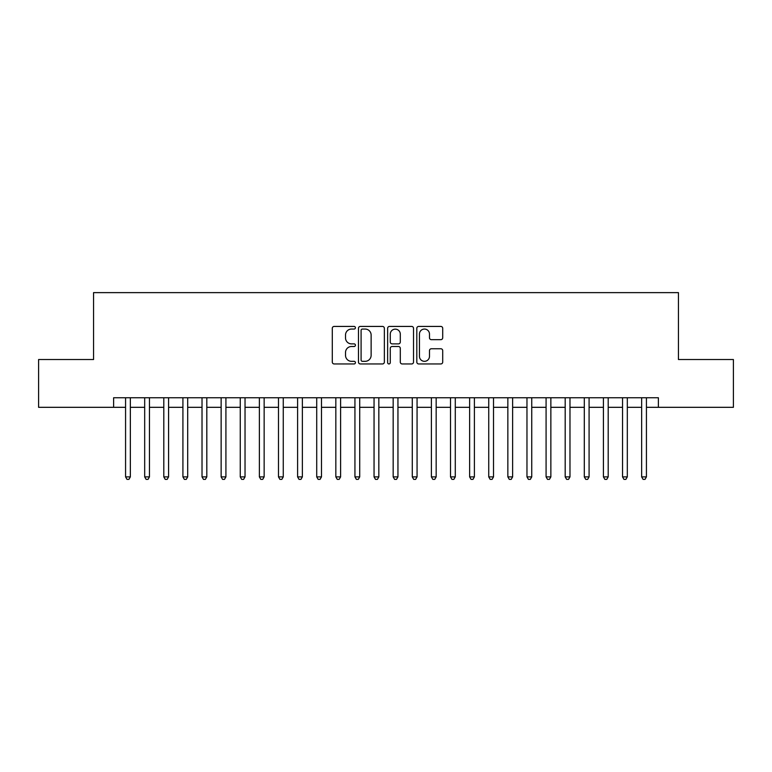 <?xml version="1.0" encoding="UTF-8"?>
<svg xmlns="http://www.w3.org/2000/svg" width="772" height="772" viewBox="0 0 772 772"><rect width="100%" height="100%" fill="white"/><g stroke="black" fill="none" stroke-linecap="round" stroke-linejoin="round"><path stroke-width="1.16" d="M355.419 327.743A1.312 1.312 0 0 0 354.107 326.431L334.17 326.431A1.872 1.872 0 0 0 332.298 328.303L332.298 362.078A1.872 1.872 0 0 0 334.17 363.95L354.107 363.95A1.312 1.312 0 0 0 355.419 362.637A1.312 1.312 0 0 0 354.107 361.325L351.521 361.325A6.002 6.002 0 0 1 345.518 355.323L345.518 352.505A6.002 6.002 0 0 1 351.521 346.503L354.107 346.503A1.312 1.312 0 0 0 355.419 345.19A1.312 1.312 0 0 0 354.107 343.878L351.521 343.878A6.002 6.002 0 0 1 345.518 337.875L345.518 335.058A6.002 6.002 0 0 1 351.521 329.055L354.107 329.055A1.312 1.312 0 0 0 355.419 327.743M440.831 339.661A1.872 1.872 0 0 0 442.703 337.779L442.703 328.303A1.872 1.872 0 0 0 440.831 326.431L418.694 326.431A1.872 1.872 0 0 0 416.812 328.303L416.812 362.078A1.872 1.872 0 0 0 418.694 363.95L440.831 363.95A1.872 1.872 0 0 0 442.703 362.078L442.703 350.633A1.872 1.872 0 0 0 440.831 348.761L431.355 348.761A1.872 1.872 0 0 0 429.483 350.633L429.483 356.307A5.018 5.018 0 0 1 424.465 361.325A5.018 5.018 0 0 1 419.447 356.307L419.447 334.073A5.018 5.018 0 0 1 424.465 329.055A5.018 5.018 0 0 1 429.483 334.073L429.483 337.779A1.872 1.872 0 0 0 431.355 339.661L440.831 339.661M113.619 407.317L38.6 407.317L38.6 359.53L93.557 359.53L93.557 292.627L678.443 292.627L678.443 359.53L733.4 359.53L733.4 407.317L658.381 407.317L658.381 397.754L113.619 397.754L113.619 407.317L125.566 407.317M384.36 328.303A1.872 1.872 0 0 0 382.478 326.431L360.341 326.431A1.872 1.872 0 0 0 358.469 328.303L358.469 362.078A1.872 1.872 0 0 0 360.341 363.95L382.478 363.95A1.872 1.872 0 0 0 384.36 362.078L384.36 328.303M389.522 326.431L411.659 326.431A1.872 1.872 0 0 1 413.531 328.303L413.531 362.078A1.872 1.872 0 0 1 411.659 363.95L402.183 363.95A1.872 1.872 0 0 1 400.301 362.078L400.301 348.384A1.872 1.872 0 0 0 398.429 346.503L392.147 346.503A1.872 1.872 0 0 0 390.265 348.384L390.265 362.637A1.312 1.312 0 0 1 388.953 363.95A1.312 1.312 0 0 1 387.64 362.637L387.64 328.303A1.872 1.872 0 0 1 389.522 326.431M130.352 407.317L144.682 407.317M149.459 407.317L163.799 407.317M168.576 407.317L182.916 407.317M187.692 407.317L202.023 407.317M206.809 407.317L221.139 407.317M225.916 407.317L240.256 407.317M245.033 407.317L259.373 407.317M264.149 407.317L278.48 407.317M283.266 407.317L297.596 407.317M302.373 407.317L316.713 407.317M321.49 407.317L335.83 407.317M340.606 407.317L354.937 407.317M359.713 407.317L374.053 407.317M378.83 407.317L393.17 407.317M397.947 407.317L412.287 407.317M417.063 407.317L431.394 407.317M436.17 407.317L450.51 407.317M455.287 407.317L469.627 407.317M474.404 407.317L488.734 407.317M493.52 407.317L507.851 407.317M512.627 407.317L526.967 407.317M531.744 407.317L546.084 407.317M550.861 407.317L565.191 407.317M569.977 407.317L584.308 407.317M589.084 407.317L603.424 407.317M608.201 407.317L622.541 407.317M627.318 407.317L641.648 407.317M646.434 407.317L658.381 407.317M362.406 329.055A1.312 1.312 0 0 0 361.093 330.368L361.093 360.013A1.312 1.312 0 0 0 362.406 361.325L365.127 361.325A6.002 6.002 0 0 0 371.129 355.323L371.129 335.058A6.002 6.002 0 0 0 365.127 329.055L362.406 329.055M400.301 334.17A5.018 5.018 0 0 0 395.283 329.152A5.018 5.018 0 0 0 390.265 334.17L390.265 342.006A1.872 1.872 0 0 0 392.147 343.878L398.429 343.878A1.872 1.872 0 0 0 400.301 342.006L400.301 334.17M130.352 397.754L130.352 476.884L125.566 476.884L125.566 397.754M130.352 476.884L128.914 479.373L127.004 479.373L125.566 476.884M149.459 397.754L149.459 476.884L144.682 476.884L144.682 397.754M149.459 476.884L148.031 479.373L146.12 479.373L144.682 476.884M168.576 397.754L168.576 476.884L163.799 476.884L163.799 397.754M168.576 476.884L167.138 479.373L165.227 479.373L163.799 476.884M187.692 397.754L187.692 476.884L182.916 476.884L182.916 397.754M187.692 476.884L186.255 479.373L184.344 479.373L182.916 476.884M206.809 397.754L206.809 476.884L202.023 476.884L202.023 397.754M206.809 476.884L205.371 479.373L203.461 479.373L202.023 476.884M225.916 397.754L225.916 476.884L221.139 476.884L221.139 397.754M225.916 476.884L224.488 479.373L222.577 479.373L221.139 476.884M245.033 397.754L245.033 476.884L240.256 476.884L240.256 397.754M245.033 476.884L243.595 479.373L241.684 479.373L240.256 476.884M264.149 397.754L264.149 476.884L259.373 476.884L259.373 397.754M264.149 476.884L262.712 479.373L260.801 479.373L259.373 476.884M283.266 397.754L283.266 476.884L278.48 476.884L278.48 397.754M283.266 476.884L281.828 479.373L279.918 479.373L278.48 476.884M302.373 397.754L302.373 476.884L297.596 476.884L297.596 397.754M302.373 476.884L300.945 479.373L299.034 479.373L297.596 476.884M321.49 397.754L321.49 476.884L316.713 476.884L316.713 397.754M321.49 476.884L320.052 479.373L318.141 479.373L316.713 476.884M340.606 397.754L340.606 476.884L335.83 476.884L335.83 397.754M340.606 476.884L339.169 479.373L337.258 479.373L335.83 476.884M359.713 397.754L359.713 476.884L354.937 476.884L354.937 397.754M359.713 476.884L358.285 479.373L356.375 479.373L354.937 476.884M378.83 397.754L378.83 476.884L374.053 476.884L374.053 397.754M378.83 476.884L377.402 479.373L375.491 479.373L374.053 476.884M397.947 397.754L397.947 476.884L393.17 476.884L393.17 397.754M397.947 476.884L396.509 479.373L394.598 479.373L393.17 476.884M417.063 397.754L417.063 476.884L412.287 476.884L412.287 397.754M417.063 476.884L415.625 479.373L413.715 479.373L412.287 476.884M436.17 397.754L436.17 476.884L431.394 476.884L431.394 397.754M436.17 476.884L434.742 479.373L432.831 479.373L431.394 476.884M455.287 397.754L455.287 476.884L450.51 476.884L450.51 397.754M455.287 476.884L453.859 479.373L451.948 479.373L450.51 476.884M474.404 397.754L474.404 476.884L469.627 476.884L469.627 397.754M474.404 476.884L472.966 479.373L471.055 479.373L469.627 476.884M493.52 397.754L493.52 476.884L488.734 476.884L488.734 397.754M493.52 476.884L492.082 479.373L490.172 479.373L488.734 476.884M512.627 397.754L512.627 476.884L507.851 476.884L507.851 397.754M512.627 476.884L511.199 479.373L509.288 479.373L507.851 476.884M531.744 397.754L531.744 476.884L526.967 476.884L526.967 397.754M531.744 476.884L530.316 479.373L528.405 479.373L526.967 476.884M550.861 397.754L550.861 476.884L546.084 476.884L546.084 397.754M550.861 476.884L549.423 479.373L547.512 479.373L546.084 476.884M569.977 397.754L569.977 476.884L565.191 476.884L565.191 397.754M569.977 476.884L568.539 479.373L566.629 479.373L565.191 476.884M589.084 397.754L589.084 476.884L584.308 476.884L584.308 397.754M589.084 476.884L587.656 479.373L585.745 479.373L584.308 476.884M608.201 397.754L608.201 476.884L603.424 476.884L603.424 397.754M608.201 476.884L606.773 479.373L604.862 479.373L603.424 476.884M627.318 397.754L627.318 476.884L622.541 476.884L622.541 397.754M627.318 476.884L625.88 479.373L623.969 479.373L622.541 476.884M646.434 397.754L646.434 476.884L641.648 476.884L641.648 397.754M646.434 476.884L644.996 479.373L643.086 479.373L641.648 476.884"/></g></svg>
